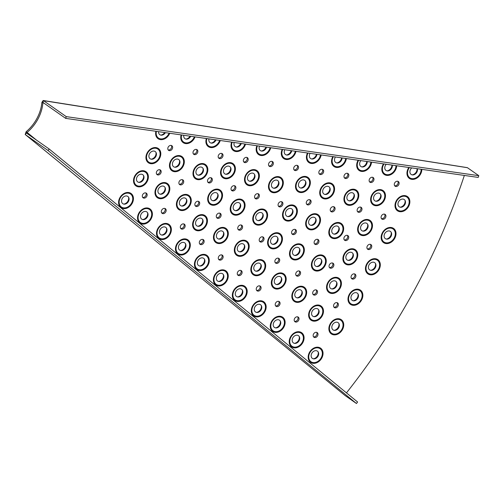 <?xml version="1.0" encoding="UTF-8"?>
<svg xmlns="http://www.w3.org/2000/svg" width="504" height="504" viewBox="0 0 504 504"><rect width="100%" height="100%" fill="white"/><g stroke="black" fill="none" stroke-linecap="round" stroke-linejoin="round"><path stroke-width="0.76" d="M313.312 358.804A5.04 3.906 125.1 0 0 316.877 356.763A5.04 3.906 125.1 0 0 317.929 354.955A5.04 3.906 125.1 0 0 318.156 351.905M318.358 355.496A4.416 3.421 125.1 0 0 318.396 352.359A4.416 3.421 125.1 0 0 312.36 352.46A4.416 3.421 125.1 0 0 311.441 354.047A4.416 3.421 125.1 0 0 313.822 358.88A4.416 3.421 125.1 0 0 317.438 357.078A4.416 3.421 125.1 0 0 318.358 355.496M334.013 330.328A5.04 3.906 125.1 0 0 337.793 328.003A5.04 3.906 125.1 0 0 338.625 326.472A5.04 3.906 125.1 0 0 338.858 323.429M339.06 327.014A4.416 3.421 125.1 0 0 339.098 323.883A4.416 3.421 125.1 0 0 332.873 324.223A4.416 3.421 125.1 0 0 332.142 325.565A4.416 3.421 125.1 0 0 334.524 330.397A4.416 3.421 125.1 0 0 338.329 328.356A4.416 3.421 125.1 0 0 339.06 327.014M353.134 300.781A5.04 3.906 125.1 0 0 357.115 298.166A5.04 3.906 125.1 0 0 357.752 296.925A5.04 3.906 125.1 0 0 357.979 293.882M358.18 297.467A4.416 3.421 125.1 0 0 358.218 294.336A4.416 3.421 125.1 0 0 351.817 294.935A4.416 3.421 125.1 0 0 351.263 296.018A4.416 3.421 125.1 0 0 353.644 300.85A4.416 3.421 125.1 0 0 357.626 298.557A4.416 3.421 125.1 0 0 358.18 297.467M370.585 270.308A5.04 3.906 125.1 0 0 374.749 267.397A5.04 3.906 125.1 0 0 375.196 266.452A5.04 3.906 125.1 0 0 375.43 263.409M375.631 267A4.416 3.421 125.1 0 0 375.669 263.863A4.416 3.421 125.1 0 0 372.614 262.193A4.416 3.421 125.1 0 0 369.104 264.726A4.416 3.421 125.1 0 0 368.714 265.551A4.416 3.421 125.1 0 0 371.095 270.383A4.416 3.421 125.1 0 0 375.241 267.826A4.416 3.421 125.1 0 0 375.631 267M386.278 239.066A5.04 3.906 125.1 0 0 390.613 235.847A5.04 3.906 125.1 0 0 390.89 235.211A5.04 3.906 125.1 0 0 391.117 232.168M391.325 235.752A4.416 3.421 125.1 0 0 391.362 232.621A4.416 3.421 125.1 0 0 388.174 230.964A4.416 3.421 125.1 0 0 384.653 233.749A4.416 3.421 125.1 0 0 384.407 234.303A4.416 3.421 125.1 0 0 386.789 239.135A4.416 3.421 125.1 0 0 391.079 236.313A4.416 3.421 125.1 0 0 391.325 235.752M400.138 207.194A5.04 3.906 125.1 0 0 404.624 203.66A5.04 3.906 125.1 0 0 404.75 203.339A5.04 3.906 125.1 0 0 404.977 200.296M405.185 203.887A4.416 3.421 125.1 0 0 405.222 200.749A4.416 3.421 125.1 0 0 401.902 199.124A4.416 3.421 125.1 0 0 398.381 202.154A4.416 3.421 125.1 0 0 398.267 202.438A4.416 3.421 125.1 0 0 400.649 207.27A4.416 3.421 125.1 0 0 405.071 204.164A4.416 3.421 125.1 0 0 405.185 203.887M294.355 343.331A5.04 3.906 125.1 0 0 297.921 341.29A5.04 3.906 125.1 0 0 298.966 339.482A5.04 3.906 125.1 0 0 299.193 336.439M299.401 340.024A4.416 3.421 125.1 0 0 299.439 336.892A4.416 3.421 125.1 0 0 293.397 336.993A4.416 3.421 125.1 0 0 292.484 338.575A4.416 3.421 125.1 0 0 294.865 343.407A4.416 3.421 125.1 0 0 298.481 341.611A4.416 3.421 125.1 0 0 299.401 340.024M313.759 316.632A5.04 3.906 125.1 0 0 317.539 314.313A5.04 3.906 125.1 0 0 318.377 312.782A5.04 3.906 125.1 0 0 318.604 309.733M318.805 313.324A4.416 3.421 125.1 0 0 318.843 310.187A4.416 3.421 125.1 0 0 312.619 310.533A4.416 3.421 125.1 0 0 311.888 311.875A4.416 3.421 125.1 0 0 314.269 316.707A4.416 3.421 125.1 0 0 318.074 314.666A4.416 3.421 125.1 0 0 318.805 313.324M331.689 288.937A5.04 3.906 125.1 0 0 335.67 286.322A5.04 3.906 125.1 0 0 336.3 285.081A5.04 3.906 125.1 0 0 336.527 282.038M336.735 285.623A4.416 3.421 125.1 0 0 336.773 282.492A4.416 3.421 125.1 0 0 330.366 283.084A4.416 3.421 125.1 0 0 329.818 284.174A4.416 3.421 125.1 0 0 332.193 289.006A4.416 3.421 125.1 0 0 336.181 286.713A4.416 3.421 125.1 0 0 336.735 285.623M348.044 260.366A5.04 3.906 125.1 0 0 352.214 257.456A5.04 3.906 125.1 0 0 352.661 256.517A5.04 3.906 125.1 0 0 352.888 253.468M353.09 257.059A4.416 3.421 125.1 0 0 353.128 253.922A4.416 3.421 125.1 0 0 350.078 252.252A4.416 3.421 125.1 0 0 346.563 254.785A4.416 3.421 125.1 0 0 346.172 255.61A4.416 3.421 125.1 0 0 348.554 260.442A4.416 3.421 125.1 0 0 352.699 257.884A4.416 3.421 125.1 0 0 353.09 257.059M362.76 231.078A5.04 3.906 125.1 0 0 367.095 227.858A5.04 3.906 125.1 0 0 367.372 227.222A5.04 3.906 125.1 0 0 367.599 224.179M367.8 227.764A4.416 3.421 125.1 0 0 367.844 224.633A4.416 3.421 125.1 0 0 364.657 222.976A4.416 3.421 125.1 0 0 361.129 225.761A4.416 3.421 125.1 0 0 360.889 226.315A4.416 3.421 125.1 0 0 363.264 231.147A4.416 3.421 125.1 0 0 367.561 228.325A4.416 3.421 125.1 0 0 367.8 227.764M375.751 201.197A5.04 3.906 125.1 0 0 380.236 197.669A5.04 3.906 125.1 0 0 380.369 197.347A5.04 3.906 125.1 0 0 380.596 194.298M380.797 197.889A4.416 3.421 125.1 0 0 380.835 194.752A4.416 3.421 125.1 0 0 377.521 193.127A4.416 3.421 125.1 0 0 373.993 196.157A4.416 3.421 125.1 0 0 373.88 196.44A4.416 3.421 125.1 0 0 376.261 201.272A4.416 3.421 125.1 0 0 380.684 198.173A4.416 3.421 125.1 0 0 380.797 197.889M275.392 327.865A5.04 3.906 125.1 0 0 278.958 325.817A5.04 3.906 125.1 0 0 280.01 324.009A5.04 3.906 125.1 0 0 280.237 320.966M280.438 324.551A4.416 3.421 125.1 0 0 280.476 321.42A4.416 3.421 125.1 0 0 274.441 321.521A4.416 3.421 125.1 0 0 273.521 323.102A4.416 3.421 125.1 0 0 275.902 327.934A4.416 3.421 125.1 0 0 279.518 326.138A4.416 3.421 125.1 0 0 280.438 324.551M296.969 297.845A5.04 3.906 125.1 0 0 300.787 295.464A5.04 3.906 125.1 0 0 301.581 293.989A5.04 3.906 125.1 0 0 301.808 290.947M302.009 294.531A4.416 3.421 125.1 0 0 302.047 291.4A4.416 3.421 125.1 0 0 295.785 291.791A4.416 3.421 125.1 0 0 295.092 293.082A4.416 3.421 125.1 0 0 297.473 297.914A4.416 3.421 125.1 0 0 301.316 295.823A4.416 3.421 125.1 0 0 302.009 294.531M316.525 266.515A5.04 3.906 125.1 0 0 320.582 263.781A5.04 3.906 125.1 0 0 321.142 262.66A5.04 3.906 125.1 0 0 321.369 259.617M321.571 263.201A4.416 3.421 125.1 0 0 321.609 260.07A4.416 3.421 125.1 0 0 315.139 260.77A4.416 3.421 125.1 0 0 314.654 261.752A4.416 3.421 125.1 0 0 317.035 266.584A4.416 3.421 125.1 0 0 321.086 264.191A4.416 3.421 125.1 0 0 321.571 263.201M333.938 234.095A5.04 3.906 125.1 0 0 338.203 231.002A5.04 3.906 125.1 0 0 338.549 230.24A5.04 3.906 125.1 0 0 338.776 227.197M338.978 230.788A4.416 3.421 125.1 0 0 339.016 227.651A4.416 3.421 125.1 0 0 335.885 225.987A4.416 3.421 125.1 0 0 332.363 228.671A4.416 3.421 125.1 0 0 332.06 229.339A4.416 3.421 125.1 0 0 334.442 234.171A4.416 3.421 125.1 0 0 338.675 231.449A4.416 3.421 125.1 0 0 338.978 230.788M349.07 200.819A5.04 3.906 125.1 0 0 353.524 197.347A5.04 3.906 125.1 0 0 353.688 196.963A5.04 3.906 125.1 0 0 353.915 193.92M354.117 197.505A4.416 3.421 125.1 0 0 354.154 194.374A4.416 3.421 125.1 0 0 350.866 192.736A4.416 3.421 125.1 0 0 347.338 195.722A4.416 3.421 125.1 0 0 347.199 196.056A4.416 3.421 125.1 0 0 349.581 200.888A4.416 3.421 125.1 0 0 353.978 197.845A4.416 3.421 125.1 0 0 354.117 197.505M256.435 312.392A5.04 3.906 125.1 0 0 260.001 310.344A5.04 3.906 125.1 0 0 261.047 308.536A5.04 3.906 125.1 0 0 261.274 305.493M261.481 309.078A4.416 3.421 125.1 0 0 261.519 305.947A4.416 3.421 125.1 0 0 255.478 306.048A4.416 3.421 125.1 0 0 254.564 307.629A4.416 3.421 125.1 0 0 256.946 312.461A4.416 3.421 125.1 0 0 260.562 310.666A4.416 3.421 125.1 0 0 261.481 309.078M276.463 284.514A5.04 3.906 125.1 0 0 280.287 282.133A5.04 3.906 125.1 0 0 281.081 280.659A5.04 3.906 125.1 0 0 281.308 277.616M281.509 281.207A4.416 3.421 125.1 0 0 281.547 278.069A4.416 3.421 125.1 0 0 275.285 278.466A4.416 3.421 125.1 0 0 274.592 279.758A4.416 3.421 125.1 0 0 276.973 284.59A4.416 3.421 125.1 0 0 280.816 282.498A4.416 3.421 125.1 0 0 281.509 281.207M294.626 255.421A5.04 3.906 125.1 0 0 298.689 252.693A5.04 3.906 125.1 0 0 299.244 251.572A5.04 3.906 125.1 0 0 299.471 248.522M299.672 252.113A4.416 3.421 125.1 0 0 299.71 248.976A4.416 3.421 125.1 0 0 293.246 249.682A4.416 3.421 125.1 0 0 292.755 250.664A4.416 3.421 125.1 0 0 295.136 255.496A4.416 3.421 125.1 0 0 299.187 253.096A4.416 3.421 125.1 0 0 299.672 252.113M310.792 225.319A5.04 3.906 125.1 0 0 315.063 222.226A5.04 3.906 125.1 0 0 315.409 221.47A5.04 3.906 125.1 0 0 315.636 218.421M315.838 222.012A4.416 3.421 125.1 0 0 315.876 218.875A4.416 3.421 125.1 0 0 312.745 217.211A4.416 3.421 125.1 0 0 309.223 219.895A4.416 3.421 125.1 0 0 308.921 220.563A4.416 3.421 125.1 0 0 311.302 225.395A4.416 3.421 125.1 0 0 315.536 222.68A4.416 3.421 125.1 0 0 315.838 222.012M324.847 194.418A5.04 3.906 125.1 0 0 329.301 190.947A5.04 3.906 125.1 0 0 329.465 190.562A5.04 3.906 125.1 0 0 329.692 187.519M329.893 191.111A4.416 3.421 125.1 0 0 329.931 187.973A4.416 3.421 125.1 0 0 326.642 186.341A4.416 3.421 125.1 0 0 323.114 189.321A4.416 3.421 125.1 0 0 322.976 189.662A4.416 3.421 125.1 0 0 325.357 194.494A4.416 3.421 125.1 0 0 329.755 191.444A4.416 3.421 125.1 0 0 329.893 191.111M237.472 296.919A5.04 3.906 125.1 0 0 241.038 294.872A5.04 3.906 125.1 0 0 242.09 293.063A5.04 3.906 125.1 0 0 242.317 290.021M242.518 293.605A4.416 3.421 125.1 0 0 242.556 290.474A4.416 3.421 125.1 0 0 236.521 290.575A4.416 3.421 125.1 0 0 235.601 292.156A4.416 3.421 125.1 0 0 237.982 296.988A4.416 3.421 125.1 0 0 241.605 295.193A4.416 3.421 125.1 0 0 242.518 293.605M255.963 271.183A5.04 3.906 125.1 0 0 259.787 268.808A5.04 3.906 125.1 0 0 260.581 267.334A5.04 3.906 125.1 0 0 260.807 264.291M261.009 267.876A4.416 3.421 125.1 0 0 261.047 264.745A4.416 3.421 125.1 0 0 254.785 265.136A4.416 3.421 125.1 0 0 254.092 266.427A4.416 3.421 125.1 0 0 256.473 271.259A4.416 3.421 125.1 0 0 260.316 269.168A4.416 3.421 125.1 0 0 261.009 267.876M272.733 244.333A5.04 3.906 125.1 0 0 276.791 241.605A5.04 3.906 125.1 0 0 277.345 240.477A5.04 3.906 125.1 0 0 277.572 237.434M277.773 241.025A4.416 3.421 125.1 0 0 277.811 237.888A4.416 3.421 125.1 0 0 271.347 238.587A4.416 3.421 125.1 0 0 270.856 239.576A4.416 3.421 125.1 0 0 273.237 244.409A4.416 3.421 125.1 0 0 277.288 242.008A4.416 3.421 125.1 0 0 277.773 241.025M287.652 216.55A5.04 3.906 125.1 0 0 291.923 213.45A5.04 3.906 125.1 0 0 292.27 212.694A5.04 3.906 125.1 0 0 292.496 209.651M292.698 213.236A4.416 3.421 125.1 0 0 292.736 210.105A4.416 3.421 125.1 0 0 289.605 208.442A4.416 3.421 125.1 0 0 286.083 211.119A4.416 3.421 125.1 0 0 285.781 211.787A4.416 3.421 125.1 0 0 288.162 216.619A4.416 3.421 125.1 0 0 292.396 213.904A4.416 3.421 125.1 0 0 292.698 213.236M300.63 188.023A5.04 3.906 125.1 0 0 305.084 184.552A5.04 3.906 125.1 0 0 305.241 184.168A5.04 3.906 125.1 0 0 305.468 181.125M305.67 184.71A4.416 3.421 125.1 0 0 305.707 181.579A4.416 3.421 125.1 0 0 302.419 179.941A4.416 3.421 125.1 0 0 298.897 182.927A4.416 3.421 125.1 0 0 298.752 183.261A4.416 3.421 125.1 0 0 301.134 188.093A4.416 3.421 125.1 0 0 305.531 185.05A4.416 3.421 125.1 0 0 305.67 184.71M218.516 281.446A5.04 3.906 125.1 0 0 222.081 279.399A5.04 3.906 125.1 0 0 223.127 277.591A5.04 3.906 125.1 0 0 223.354 274.548M223.562 278.139A4.416 3.421 125.1 0 0 223.6 275.001A4.416 3.421 125.1 0 0 217.564 275.102A4.416 3.421 125.1 0 0 216.644 276.683A4.416 3.421 125.1 0 0 219.026 281.522A4.416 3.421 125.1 0 0 222.642 279.72A4.416 3.421 125.1 0 0 223.562 278.139M239.463 251.792A5.04 3.906 125.1 0 0 243.344 249.329A5.04 3.906 125.1 0 0 244.075 247.943A5.04 3.906 125.1 0 0 244.301 244.894M244.503 248.485A4.416 3.421 125.1 0 0 244.541 245.347A4.416 3.421 125.1 0 0 238.228 245.82A4.416 3.421 125.1 0 0 237.586 247.036A4.416 3.421 125.1 0 0 239.967 251.868A4.416 3.421 125.1 0 0 243.867 249.701A4.416 3.421 125.1 0 0 244.503 248.485M257.891 220.601A5.04 3.906 125.1 0 0 262.055 217.697A5.04 3.906 125.1 0 0 262.502 216.752A5.04 3.906 125.1 0 0 262.729 213.709M262.937 217.293A4.416 3.421 125.1 0 0 262.975 214.162A4.416 3.421 125.1 0 0 259.919 212.486A4.416 3.421 125.1 0 0 256.41 215.019A4.416 3.421 125.1 0 0 256.019 215.844A4.416 3.421 125.1 0 0 258.401 220.676A4.416 3.421 125.1 0 0 262.54 218.119A4.416 3.421 125.1 0 0 262.937 217.293M273.603 188.213A5.04 3.906 125.1 0 0 278.013 184.842A5.04 3.906 125.1 0 0 278.221 184.363A5.04 3.906 125.1 0 0 278.447 181.314M278.649 184.905A4.416 3.421 125.1 0 0 278.687 181.768A4.416 3.421 125.1 0 0 275.436 180.13A4.416 3.421 125.1 0 0 271.908 183.034A4.416 3.421 125.1 0 0 271.732 183.456A4.416 3.421 125.1 0 0 274.113 188.288A4.416 3.421 125.1 0 0 278.473 185.327A4.416 3.421 125.1 0 0 278.649 184.905M199.559 265.973A5.04 3.906 125.1 0 0 203.125 263.932A5.04 3.906 125.1 0 0 204.17 262.118A5.04 3.906 125.1 0 0 204.397 259.075M204.599 262.666A4.416 3.421 125.1 0 0 204.637 259.529A4.416 3.421 125.1 0 0 198.601 259.629A4.416 3.421 125.1 0 0 197.681 261.217A4.416 3.421 125.1 0 0 200.063 266.049A4.416 3.421 125.1 0 0 203.685 264.247A4.416 3.421 125.1 0 0 204.599 262.666M218.597 239.016A5.04 3.906 125.1 0 0 222.478 236.552A5.04 3.906 125.1 0 0 223.209 235.166A5.04 3.906 125.1 0 0 223.436 232.117M223.644 235.708A4.416 3.421 125.1 0 0 223.681 232.571A4.416 3.421 125.1 0 0 217.363 233.043A4.416 3.421 125.1 0 0 216.726 234.259A4.416 3.421 125.1 0 0 219.108 239.091A4.416 3.421 125.1 0 0 223.001 236.924A4.416 3.421 125.1 0 0 223.644 235.708M235.349 210.666A5.04 3.906 125.1 0 0 239.52 207.755A5.04 3.906 125.1 0 0 239.967 206.81A5.04 3.906 125.1 0 0 240.194 203.767M240.395 207.352A4.416 3.421 125.1 0 0 240.433 204.221A4.416 3.421 125.1 0 0 237.384 202.545A4.416 3.421 125.1 0 0 233.869 205.078A4.416 3.421 125.1 0 0 233.478 205.903A4.416 3.421 125.1 0 0 235.859 210.735A4.416 3.421 125.1 0 0 240.005 208.177A4.416 3.421 125.1 0 0 240.395 207.352M249.637 181.219A5.04 3.906 125.1 0 0 254.048 177.843A5.04 3.906 125.1 0 0 254.249 177.364A5.04 3.906 125.1 0 0 254.476 174.321M254.684 177.912A4.416 3.421 125.1 0 0 254.722 174.775A4.416 3.421 125.1 0 0 251.471 173.13A4.416 3.421 125.1 0 0 247.943 176.041A4.416 3.421 125.1 0 0 247.766 176.457A4.416 3.421 125.1 0 0 250.148 181.289A4.416 3.421 125.1 0 0 254.501 178.328A4.416 3.421 125.1 0 0 254.684 177.912M180.596 250.501A5.04 3.906 125.1 0 0 184.162 248.459A5.04 3.906 125.1 0 0 185.214 246.645A5.04 3.906 125.1 0 0 185.441 243.602M185.642 247.193A4.416 3.421 125.1 0 0 185.68 244.056A4.416 3.421 125.1 0 0 179.644 244.157A4.416 3.421 125.1 0 0 178.725 245.744A4.416 3.421 125.1 0 0 181.106 250.576A4.416 3.421 125.1 0 0 184.722 248.774A4.416 3.421 125.1 0 0 185.642 247.193M197.732 226.239A5.04 3.906 125.1 0 0 201.619 223.776A5.04 3.906 125.1 0 0 202.35 222.39A5.04 3.906 125.1 0 0 202.577 219.341M202.778 222.932A4.416 3.421 125.1 0 0 202.816 219.794A4.416 3.421 125.1 0 0 196.503 220.267A4.416 3.421 125.1 0 0 195.861 221.483A4.416 3.421 125.1 0 0 198.242 226.315A4.416 3.421 125.1 0 0 202.136 224.148A4.416 3.421 125.1 0 0 202.778 222.932M212.814 200.724A5.04 3.906 125.1 0 0 216.978 197.814A5.04 3.906 125.1 0 0 217.426 196.869A5.04 3.906 125.1 0 0 217.652 193.826M217.854 197.411A4.416 3.421 125.1 0 0 217.898 194.279A4.416 3.421 125.1 0 0 214.843 192.604A4.416 3.421 125.1 0 0 211.333 195.136A4.416 3.421 125.1 0 0 210.943 195.962A4.416 3.421 125.1 0 0 213.318 200.794A4.416 3.421 125.1 0 0 217.463 198.236A4.416 3.421 125.1 0 0 217.854 197.411M225.666 174.22A5.04 3.906 125.1 0 0 230.082 170.85A5.04 3.906 125.1 0 0 230.284 170.371A5.04 3.906 125.1 0 0 230.511 167.322M230.712 170.913A4.416 3.421 125.1 0 0 230.75 167.775A4.416 3.421 125.1 0 0 227.499 166.137A4.416 3.421 125.1 0 0 223.978 169.042A4.416 3.421 125.1 0 0 223.795 169.464A4.416 3.421 125.1 0 0 226.176 174.296A4.416 3.421 125.1 0 0 230.536 171.328A4.416 3.421 125.1 0 0 230.712 170.913M161.639 235.028A5.04 3.906 125.1 0 0 165.205 232.987A5.04 3.906 125.1 0 0 166.251 231.178A5.04 3.906 125.1 0 0 166.477 228.129M166.679 231.72A4.416 3.421 125.1 0 0 166.723 228.583A4.416 3.421 125.1 0 0 160.681 228.684A4.416 3.421 125.1 0 0 159.762 230.271A4.416 3.421 125.1 0 0 162.143 235.103A4.416 3.421 125.1 0 0 165.766 233.302A4.416 3.421 125.1 0 0 166.679 231.72M181.547 206.016A5.04 3.906 125.1 0 0 185.529 203.402A5.04 3.906 125.1 0 0 186.165 202.161A5.04 3.906 125.1 0 0 186.392 199.118M186.593 202.709A4.416 3.421 125.1 0 0 186.631 199.571A4.416 3.421 125.1 0 0 180.23 200.17A4.416 3.421 125.1 0 0 179.676 201.254A4.416 3.421 125.1 0 0 182.057 206.092A4.416 3.421 125.1 0 0 186.039 203.792A4.416 3.421 125.1 0 0 186.593 202.709M198.122 175.159A5.04 3.906 125.1 0 0 202.451 171.94A5.04 3.906 125.1 0 0 202.734 171.303A5.04 3.906 125.1 0 0 202.961 168.26M203.162 171.851A4.416 3.421 125.1 0 0 203.2 168.714A4.416 3.421 125.1 0 0 200.019 167.057A4.416 3.421 125.1 0 0 196.491 169.842A4.416 3.421 125.1 0 0 196.245 170.396A4.416 3.421 125.1 0 0 198.626 175.234A4.416 3.421 125.1 0 0 202.917 172.406A4.416 3.421 125.1 0 0 203.162 171.851M142.676 219.555A5.04 3.906 125.1 0 0 146.242 217.514A5.04 3.906 125.1 0 0 147.294 215.706A5.04 3.906 125.1 0 0 147.521 212.657M147.722 216.248A4.416 3.421 125.1 0 0 147.76 213.11A4.416 3.421 125.1 0 0 141.725 213.211A4.416 3.421 125.1 0 0 140.805 214.798A4.416 3.421 125.1 0 0 143.186 219.631A4.416 3.421 125.1 0 0 146.803 217.835A4.416 3.421 125.1 0 0 147.722 216.248M160.102 194.172A5.04 3.906 125.1 0 0 164.083 191.558A5.04 3.906 125.1 0 0 164.713 190.317A5.04 3.906 125.1 0 0 164.94 187.274M165.142 190.858A4.416 3.421 125.1 0 0 165.186 187.727A4.416 3.421 125.1 0 0 158.779 188.326A4.416 3.421 125.1 0 0 158.225 189.409A4.416 3.421 125.1 0 0 160.606 194.242A4.416 3.421 125.1 0 0 164.594 191.948A4.416 3.421 125.1 0 0 165.142 190.858M174.598 167.171A5.04 3.906 125.1 0 0 178.933 163.951A5.04 3.906 125.1 0 0 179.216 163.315A5.04 3.906 125.1 0 0 179.443 160.272M179.644 163.863A4.416 3.421 125.1 0 0 179.682 160.726A4.416 3.421 125.1 0 0 176.501 159.069A4.416 3.421 125.1 0 0 172.973 161.853A4.416 3.421 125.1 0 0 172.727 162.408A4.416 3.421 125.1 0 0 175.108 167.246A4.416 3.421 125.1 0 0 179.399 164.417A4.416 3.421 125.1 0 0 179.644 163.863M123.719 204.082A5.04 3.906 125.1 0 0 127.285 202.041A5.04 3.906 125.1 0 0 128.331 200.233A5.04 3.906 125.1 0 0 128.558 197.19M128.766 200.775A4.416 3.421 125.1 0 0 128.803 197.644A4.416 3.421 125.1 0 0 122.762 197.744A4.416 3.421 125.1 0 0 121.848 199.326A4.416 3.421 125.1 0 0 124.223 204.158A4.416 3.421 125.1 0 0 127.846 202.362A4.416 3.421 125.1 0 0 128.766 200.775M138.65 182.328A5.04 3.906 125.1 0 0 142.632 179.714A5.04 3.906 125.1 0 0 143.268 178.473A5.04 3.906 125.1 0 0 143.495 175.43M143.697 179.014A4.416 3.421 125.1 0 0 143.734 175.883A4.416 3.421 125.1 0 0 137.334 176.476A4.416 3.421 125.1 0 0 136.779 177.566A4.416 3.421 125.1 0 0 139.161 182.398A4.416 3.421 125.1 0 0 143.142 180.104A4.416 3.421 125.1 0 0 143.697 179.014M151.08 159.182A5.04 3.906 125.1 0 0 155.415 155.963A5.04 3.906 125.1 0 0 155.692 155.327A5.04 3.906 125.1 0 0 155.919 152.284M156.127 155.875A4.416 3.421 125.1 0 0 156.164 152.737A4.416 3.421 125.1 0 0 152.977 151.08A4.416 3.421 125.1 0 0 149.455 153.865A4.416 3.421 125.1 0 0 149.209 154.419A4.416 3.421 125.1 0 0 151.591 159.258A4.416 3.421 125.1 0 0 155.881 156.429A4.416 3.421 125.1 0 0 156.127 155.875M412.096 174.863A5.04 3.906 125.1 0 0 416.714 171.007A5.04 3.906 125.1 0 0 417.06 168.67M411.73 167.908A4.416 3.421 125.1 0 0 410.224 170.1A4.416 3.421 125.1 0 0 412.606 174.932A4.416 3.421 125.1 0 0 417.142 171.549A4.416 3.421 125.1 0 0 417.287 168.701M386.965 170.887A5.04 3.906 125.1 0 0 391.576 167.032A5.04 3.906 125.1 0 0 391.942 165.073M386.259 164.26A4.416 3.421 125.1 0 0 385.087 166.125A4.416 3.421 125.1 0 0 387.469 170.957A4.416 3.421 125.1 0 0 392.005 167.574A4.416 3.421 125.1 0 0 392.257 165.117M361.828 166.912A5.04 3.906 125.1 0 0 366.446 163.057A5.04 3.906 125.1 0 0 366.799 161.475M360.832 160.618A4.416 3.421 125.1 0 0 359.957 162.149A4.416 3.421 125.1 0 0 362.338 166.982A4.416 3.421 125.1 0 0 366.874 163.598A4.416 3.421 125.1 0 0 367.177 161.526M336.697 162.931A5.04 3.906 125.1 0 0 341.309 159.081A5.04 3.906 125.1 0 0 341.624 157.872M335.444 156.983A4.416 3.421 125.1 0 0 334.826 158.174A4.416 3.421 125.1 0 0 337.207 163.006A4.416 3.421 125.1 0 0 341.744 159.623A4.416 3.421 125.1 0 0 342.059 157.935M311.56 158.955A5.04 3.906 125.1 0 0 316.178 155.106A5.04 3.906 125.1 0 0 316.424 154.262M310.092 153.355A4.416 3.421 125.1 0 0 309.689 154.199A4.416 3.421 125.1 0 0 312.071 159.031A4.416 3.421 125.1 0 0 316.606 155.648A4.416 3.421 125.1 0 0 316.909 154.331M286.429 154.98A5.04 3.906 125.1 0 0 291.041 151.131A5.04 3.906 125.1 0 0 291.199 150.652M284.766 149.732A4.416 3.421 125.1 0 0 284.558 150.224A4.416 3.421 125.1 0 0 286.94 155.056A4.416 3.421 125.1 0 0 291.476 151.673A4.416 3.421 125.1 0 0 291.728 150.727M261.293 151.005A5.04 3.906 125.1 0 0 265.91 147.155A5.04 3.906 125.1 0 0 265.954 147.042M259.478 146.11A4.416 3.421 125.1 0 0 259.421 146.248A4.416 3.421 125.1 0 0 261.803 151.08A4.416 3.421 125.1 0 0 266.339 147.697A4.416 3.421 125.1 0 0 266.522 147.118M236.162 147.029A5.04 3.906 125.1 0 0 240.679 143.419M234.209 142.493A4.416 3.421 125.1 0 0 236.672 147.105A4.416 3.421 125.1 0 0 241.208 143.722A4.416 3.421 125.1 0 0 241.284 143.508M211.031 143.054A5.04 3.906 125.1 0 0 215.384 139.803M185.894 139.079A5.04 3.906 125.1 0 0 190.058 136.174M160.763 135.103A5.04 3.906 125.1 0 0 164.707 132.546M259.743 285.894A2.835 2.199 -54.9 0 1 259.522 288.994A2.835 2.199 -54.9 0 1 256.706 290.392A2.835 2.199 -54.9 0 1 256.605 290.367M259.642 285.869A2.835 2.199 -54.9 0 1 260.291 286.152A2.835 2.199 -54.9 0 1 260.7 289.346A2.835 2.199 -54.9 0 1 257.683 291.073A2.835 2.199 -54.9 0 1 257.034 290.795A2.835 2.199 -54.9 0 1 256.624 287.595A2.835 2.199 -54.9 0 1 259.642 285.869M240.767 270.409A2.835 2.199 -54.9 0 1 240.547 273.508A2.835 2.199 -54.9 0 1 237.731 274.901A2.835 2.199 -54.9 0 1 237.63 274.882M240.666 270.383A2.835 2.199 -54.9 0 1 241.315 270.667A2.835 2.199 -54.9 0 1 241.725 273.861A2.835 2.199 -54.9 0 1 238.707 275.587A2.835 2.199 -54.9 0 1 238.058 275.31A2.835 2.199 -54.9 0 1 237.649 272.11A2.835 2.199 -54.9 0 1 240.666 270.383M278.718 301.379A2.835 2.199 -54.9 0 1 278.498 304.479A2.835 2.199 -54.9 0 1 275.682 305.871A2.835 2.199 -54.9 0 1 275.581 305.846M278.618 301.354A2.835 2.199 -54.9 0 1 279.266 301.631A2.835 2.199 -54.9 0 1 279.676 304.832A2.835 2.199 -54.9 0 1 276.658 306.558A2.835 2.199 -54.9 0 1 276.009 306.281A2.835 2.199 -54.9 0 1 275.6 303.08A2.835 2.199 -54.9 0 1 278.618 301.354M297.688 316.858A2.835 2.199 -54.9 0 1 297.467 319.964A2.835 2.199 -54.9 0 1 294.651 321.357A2.835 2.199 -54.9 0 1 294.55 321.332M297.587 316.833A2.835 2.199 -54.9 0 1 298.242 317.117A2.835 2.199 -54.9 0 1 298.645 320.317A2.835 2.199 -54.9 0 1 295.627 322.043A2.835 2.199 -54.9 0 1 294.979 321.76A2.835 2.199 -54.9 0 1 294.569 318.56A2.835 2.199 -54.9 0 1 297.587 316.833M337.063 302.646A2.835 2.199 -54.9 0 1 336.842 305.745A2.835 2.199 -54.9 0 1 334.026 307.144A2.835 2.199 -54.9 0 1 333.925 307.119M336.956 302.62A2.835 2.199 -54.9 0 1 337.611 302.904A2.835 2.199 -54.9 0 1 338.02 306.098A2.835 2.199 -54.9 0 1 335.002 307.824A2.835 2.199 -54.9 0 1 334.347 307.547A2.835 2.199 -54.9 0 1 333.944 304.347A2.835 2.199 -54.9 0 1 336.956 302.62M316.172 289.901A2.835 2.199 -54.9 0 1 315.958 293.007A2.835 2.199 -54.9 0 1 313.142 294.399A2.835 2.199 -54.9 0 1 313.034 294.374M316.071 289.882A2.835 2.199 -54.9 0 1 316.726 290.159A2.835 2.199 -54.9 0 1 317.136 293.359A2.835 2.199 -54.9 0 1 314.118 295.086A2.835 2.199 -54.9 0 1 313.463 294.802A2.835 2.199 -54.9 0 1 313.053 291.608A2.835 2.199 -54.9 0 1 316.071 289.882M316.657 332.338A2.835 2.199 -54.9 0 1 316.436 335.444A2.835 2.199 -54.9 0 1 313.62 336.836A2.835 2.199 -54.9 0 1 313.519 336.811M316.556 332.319A2.835 2.199 -54.9 0 1 317.211 332.596A2.835 2.199 -54.9 0 1 317.614 335.796A2.835 2.199 -54.9 0 1 314.603 337.522A2.835 2.199 -54.9 0 1 313.948 337.239A2.835 2.199 -54.9 0 1 313.538 334.045A2.835 2.199 -54.9 0 1 316.556 332.319M196.497 149.442A2.835 2.199 -54.9 0 1 196.276 152.542A2.835 2.199 -54.9 0 1 193.46 153.934A2.835 2.199 -54.9 0 1 193.36 153.909M196.396 149.417A2.835 2.199 -54.9 0 1 197.045 149.694A2.835 2.199 -54.9 0 1 197.455 152.895A2.835 2.199 -54.9 0 1 194.437 154.621A2.835 2.199 -54.9 0 1 193.788 154.344A2.835 2.199 -54.9 0 1 193.379 151.143A2.835 2.199 -54.9 0 1 196.396 149.417M221.678 153.424A2.835 2.199 -54.9 0 1 221.458 156.523A2.835 2.199 -54.9 0 1 218.642 157.922A2.835 2.199 -54.9 0 1 218.541 157.897M221.577 153.399A2.835 2.199 -54.9 0 1 222.232 153.682A2.835 2.199 -54.9 0 1 222.642 156.876A2.835 2.199 -54.9 0 1 219.624 158.609A2.835 2.199 -54.9 0 1 218.969 158.325A2.835 2.199 -54.9 0 1 218.56 155.125A2.835 2.199 -54.9 0 1 221.577 153.399M171.297 145.454A2.835 2.199 -54.9 0 1 171.077 148.56A2.835 2.199 -54.9 0 1 168.26 149.953A2.835 2.199 -54.9 0 1 168.16 149.927M171.196 145.429A2.835 2.199 -54.9 0 1 171.851 145.713A2.835 2.199 -54.9 0 1 172.261 148.913A2.835 2.199 -54.9 0 1 169.243 150.639A2.835 2.199 -54.9 0 1 168.588 150.356A2.835 2.199 -54.9 0 1 168.178 147.155A2.835 2.199 -54.9 0 1 171.196 145.429M145.814 192.919A2.835 2.199 -54.9 0 1 145.593 196.018A2.835 2.199 -54.9 0 1 142.777 197.411A2.835 2.199 -54.9 0 1 142.67 197.392M145.706 192.893A2.835 2.199 -54.9 0 1 146.362 193.177A2.835 2.199 -54.9 0 1 146.771 196.371A2.835 2.199 -54.9 0 1 143.753 198.097A2.835 2.199 -54.9 0 1 143.098 197.82A2.835 2.199 -54.9 0 1 142.695 194.62A2.835 2.199 -54.9 0 1 145.706 192.893M182.379 179.695A2.835 2.199 -54.9 0 1 182.158 182.794A2.835 2.199 -54.9 0 1 179.342 184.187A2.835 2.199 -54.9 0 1 179.241 184.162M182.278 179.67A2.835 2.199 -54.9 0 1 182.927 179.947A2.835 2.199 -54.9 0 1 183.336 183.147A2.835 2.199 -54.9 0 1 180.319 184.874A2.835 2.199 -54.9 0 1 179.67 184.596A2.835 2.199 -54.9 0 1 179.26 181.396A2.835 2.199 -54.9 0 1 182.278 179.67M164.821 208.429A2.835 2.199 -54.9 0 1 164.6 211.535A2.835 2.199 -54.9 0 1 161.784 212.927A2.835 2.199 -54.9 0 1 161.683 212.902M164.72 208.404A2.835 2.199 -54.9 0 1 165.369 208.688A2.835 2.199 -54.9 0 1 165.778 211.888A2.835 2.199 -54.9 0 1 162.761 213.614A2.835 2.199 -54.9 0 1 162.112 213.331A2.835 2.199 -54.9 0 1 161.702 210.13A2.835 2.199 -54.9 0 1 164.72 208.404M211.006 177.736A2.835 2.199 -54.9 0 1 210.785 180.841A2.835 2.199 -54.9 0 1 207.969 182.234A2.835 2.199 -54.9 0 1 207.868 182.209M210.905 177.71A2.835 2.199 -54.9 0 1 211.554 177.994A2.835 2.199 -54.9 0 1 211.963 181.194A2.835 2.199 -54.9 0 1 208.946 182.921A2.835 2.199 -54.9 0 1 208.297 182.637A2.835 2.199 -54.9 0 1 207.887 179.437A2.835 2.199 -54.9 0 1 210.905 177.71M198.343 201.317A2.835 2.199 -54.9 0 1 198.122 204.422A2.835 2.199 -54.9 0 1 195.306 205.815A2.835 2.199 -54.9 0 1 195.206 205.789M198.242 201.298A2.835 2.199 -54.9 0 1 198.891 201.575A2.835 2.199 -54.9 0 1 199.301 204.775A2.835 2.199 -54.9 0 1 196.283 206.501A2.835 2.199 -54.9 0 1 195.634 206.218A2.835 2.199 -54.9 0 1 195.224 203.024A2.835 2.199 -54.9 0 1 198.242 201.298M183.815 223.933A2.835 2.199 -54.9 0 1 183.595 227.033A2.835 2.199 -54.9 0 1 180.779 228.425A2.835 2.199 -54.9 0 1 180.678 228.407M183.714 223.908A2.835 2.199 -54.9 0 1 184.363 224.192A2.835 2.199 -54.9 0 1 184.773 227.386A2.835 2.199 -54.9 0 1 181.755 229.112A2.835 2.199 -54.9 0 1 181.106 228.835A2.835 2.199 -54.9 0 1 180.697 225.634A2.835 2.199 -54.9 0 1 183.714 223.908M202.803 239.431A2.835 2.199 -54.9 0 1 202.583 242.531A2.835 2.199 -54.9 0 1 199.767 243.923A2.835 2.199 -54.9 0 1 199.666 243.898M202.703 239.406A2.835 2.199 -54.9 0 1 203.358 239.683A2.835 2.199 -54.9 0 1 203.761 242.884A2.835 2.199 -54.9 0 1 200.749 244.61A2.835 2.199 -54.9 0 1 200.094 244.333A2.835 2.199 -54.9 0 1 199.685 241.132A2.835 2.199 -54.9 0 1 202.703 239.406M159.837 169.754A2.835 2.199 -54.9 0 1 159.617 172.853A2.835 2.199 -54.9 0 1 156.801 174.245A2.835 2.199 -54.9 0 1 156.7 174.227M159.737 169.728A2.835 2.199 -54.9 0 1 160.385 170.006A2.835 2.199 -54.9 0 1 160.795 173.206A2.835 2.199 -54.9 0 1 157.777 174.932A2.835 2.199 -54.9 0 1 157.128 174.655A2.835 2.199 -54.9 0 1 156.719 171.454A2.835 2.199 -54.9 0 1 159.737 169.728M272.015 161.387A2.835 2.199 -54.9 0 1 271.801 164.487A2.835 2.199 -54.9 0 1 268.985 165.879A2.835 2.199 -54.9 0 1 268.878 165.86M271.914 161.362A2.835 2.199 -54.9 0 1 272.57 161.645A2.835 2.199 -54.9 0 1 272.979 164.839A2.835 2.199 -54.9 0 1 269.961 166.566A2.835 2.199 -54.9 0 1 269.306 166.288A2.835 2.199 -54.9 0 1 268.897 163.088A2.835 2.199 -54.9 0 1 271.914 161.362M297.177 165.369A2.835 2.199 -54.9 0 1 296.957 168.468A2.835 2.199 -54.9 0 1 294.141 169.861A2.835 2.199 -54.9 0 1 294.04 169.835M297.077 165.344A2.835 2.199 -54.9 0 1 297.725 165.621A2.835 2.199 -54.9 0 1 298.135 168.821A2.835 2.199 -54.9 0 1 295.117 170.547A2.835 2.199 -54.9 0 1 294.468 170.27A2.835 2.199 -54.9 0 1 294.059 167.07A2.835 2.199 -54.9 0 1 297.077 165.344M347.483 173.326A2.835 2.199 -54.9 0 1 347.262 176.425A2.835 2.199 -54.9 0 1 344.446 177.817A2.835 2.199 -54.9 0 1 344.345 177.792M347.382 173.3A2.835 2.199 -54.9 0 1 348.037 173.578A2.835 2.199 -54.9 0 1 348.44 176.778A2.835 2.199 -54.9 0 1 345.429 178.504A2.835 2.199 -54.9 0 1 344.774 178.227A2.835 2.199 -54.9 0 1 344.364 175.027A2.835 2.199 -54.9 0 1 347.382 173.3M372.632 177.301A2.835 2.199 -54.9 0 1 372.412 180.401A2.835 2.199 -54.9 0 1 369.596 181.799A2.835 2.199 -54.9 0 1 369.495 181.774M372.532 177.276A2.835 2.199 -54.9 0 1 373.187 177.559A2.835 2.199 -54.9 0 1 373.59 180.753A2.835 2.199 -54.9 0 1 370.579 182.486A2.835 2.199 -54.9 0 1 369.923 182.202A2.835 2.199 -54.9 0 1 369.514 179.002A2.835 2.199 -54.9 0 1 372.532 177.276M322.333 169.344A2.835 2.199 -54.9 0 1 322.113 172.45A2.835 2.199 -54.9 0 1 319.297 173.842A2.835 2.199 -54.9 0 1 319.196 173.817M322.232 169.319A2.835 2.199 -54.9 0 1 322.881 169.602A2.835 2.199 -54.9 0 1 323.291 172.803A2.835 2.199 -54.9 0 1 320.273 174.529A2.835 2.199 -54.9 0 1 319.624 174.245A2.835 2.199 -54.9 0 1 319.215 171.045A2.835 2.199 -54.9 0 1 322.232 169.319M258.054 193.712A2.835 2.199 -54.9 0 1 257.834 196.818A2.835 2.199 -54.9 0 1 255.018 198.211A2.835 2.199 -54.9 0 1 254.917 198.185M257.954 193.694A2.835 2.199 -54.9 0 1 258.602 193.971A2.835 2.199 -54.9 0 1 259.012 197.171A2.835 2.199 -54.9 0 1 255.994 198.897A2.835 2.199 -54.9 0 1 255.345 198.614A2.835 2.199 -54.9 0 1 254.936 195.42A2.835 2.199 -54.9 0 1 257.954 193.694M241.246 225.017A2.835 2.199 -54.9 0 1 241.025 228.117A2.835 2.199 -54.9 0 1 238.209 229.509A2.835 2.199 -54.9 0 1 238.108 229.484M241.145 224.992A2.835 2.199 -54.9 0 1 241.794 225.269A2.835 2.199 -54.9 0 1 242.203 228.469A2.835 2.199 -54.9 0 1 239.186 230.196A2.835 2.199 -54.9 0 1 238.537 229.918A2.835 2.199 -54.9 0 1 238.127 226.718A2.835 2.199 -54.9 0 1 241.145 224.992M281.579 201.707A2.835 2.199 -54.9 0 1 281.358 204.807A2.835 2.199 -54.9 0 1 278.542 206.199A2.835 2.199 -54.9 0 1 278.441 206.174M281.478 201.682A2.835 2.199 -54.9 0 1 282.127 201.959A2.835 2.199 -54.9 0 1 282.536 205.159A2.835 2.199 -54.9 0 1 279.518 206.886A2.835 2.199 -54.9 0 1 278.869 206.602A2.835 2.199 -54.9 0 1 278.46 203.408A2.835 2.199 -54.9 0 1 281.478 201.682M262.697 236.861A2.835 2.199 -54.9 0 1 262.477 239.961A2.835 2.199 -54.9 0 1 259.661 241.359A2.835 2.199 -54.9 0 1 259.56 241.334M262.597 236.836A2.835 2.199 -54.9 0 1 263.245 237.119A2.835 2.199 -54.9 0 1 263.655 240.314A2.835 2.199 -54.9 0 1 260.637 242.046A2.835 2.199 -54.9 0 1 259.988 241.762A2.835 2.199 -54.9 0 1 259.579 238.562A2.835 2.199 -54.9 0 1 262.597 236.836M221.785 254.923A2.835 2.199 -54.9 0 1 221.571 258.023A2.835 2.199 -54.9 0 1 218.755 259.415A2.835 2.199 -54.9 0 1 218.648 259.39M221.684 254.898A2.835 2.199 -54.9 0 1 222.34 255.175A2.835 2.199 -54.9 0 1 222.749 258.376A2.835 2.199 -54.9 0 1 219.731 260.102A2.835 2.199 -54.9 0 1 219.076 259.825A2.835 2.199 -54.9 0 1 218.673 256.624A2.835 2.199 -54.9 0 1 221.684 254.898M278.359 258.193A2.835 2.199 -54.9 0 1 278.139 261.299A2.835 2.199 -54.9 0 1 275.323 262.691A2.835 2.199 -54.9 0 1 275.222 262.666M278.258 258.174A2.835 2.199 -54.9 0 1 278.907 258.451A2.835 2.199 -54.9 0 1 279.317 261.652A2.835 2.199 -54.9 0 1 276.299 263.378A2.835 2.199 -54.9 0 1 275.65 263.094A2.835 2.199 -54.9 0 1 275.241 259.9A2.835 2.199 -54.9 0 1 278.258 258.174M333.736 206.709A2.835 2.199 -54.9 0 1 333.516 209.809A2.835 2.199 -54.9 0 1 330.7 211.201A2.835 2.199 -54.9 0 1 330.599 211.182M333.635 206.684A2.835 2.199 -54.9 0 1 334.291 206.968A2.835 2.199 -54.9 0 1 334.694 210.162A2.835 2.199 -54.9 0 1 331.682 211.888A2.835 2.199 -54.9 0 1 331.027 211.611A2.835 2.199 -54.9 0 1 330.618 208.41A2.835 2.199 -54.9 0 1 333.635 206.684M317.614 239.337A2.835 2.199 -54.9 0 1 317.394 242.443A2.835 2.199 -54.9 0 1 314.578 243.835A2.835 2.199 -54.9 0 1 314.471 243.81M317.507 239.318A2.835 2.199 -54.9 0 1 318.163 239.595A2.835 2.199 -54.9 0 1 318.572 242.796A2.835 2.199 -54.9 0 1 315.554 244.522A2.835 2.199 -54.9 0 1 314.899 244.238A2.835 2.199 -54.9 0 1 314.496 241.044A2.835 2.199 -54.9 0 1 317.507 239.318M360.631 207.119A2.835 2.199 -54.9 0 1 360.41 210.218A2.835 2.199 -54.9 0 1 357.594 211.611A2.835 2.199 -54.9 0 1 357.494 211.586M360.53 207.094A2.835 2.199 -54.9 0 1 361.185 207.371A2.835 2.199 -54.9 0 1 361.589 210.571A2.835 2.199 -54.9 0 1 358.577 212.297A2.835 2.199 -54.9 0 1 357.922 212.02A2.835 2.199 -54.9 0 1 357.512 208.82A2.835 2.199 -54.9 0 1 360.53 207.094M332.533 263.012A2.835 2.199 -54.9 0 1 332.312 266.118A2.835 2.199 -54.9 0 1 329.496 267.511A2.835 2.199 -54.9 0 1 329.396 267.485M332.432 262.993A2.835 2.199 -54.9 0 1 333.087 263.271A2.835 2.199 -54.9 0 1 333.49 266.471A2.835 2.199 -54.9 0 1 330.479 268.197A2.835 2.199 -54.9 0 1 329.824 267.914A2.835 2.199 -54.9 0 1 329.414 264.72A2.835 2.199 -54.9 0 1 332.432 262.993M347.376 235.374A2.835 2.199 -54.9 0 1 347.155 238.48A2.835 2.199 -54.9 0 1 344.339 239.873A2.835 2.199 -54.9 0 1 344.238 239.847M347.275 235.349A2.835 2.199 -54.9 0 1 347.93 235.633A2.835 2.199 -54.9 0 1 348.333 238.833A2.835 2.199 -54.9 0 1 345.322 240.559A2.835 2.199 -54.9 0 1 344.667 240.276A2.835 2.199 -54.9 0 1 344.257 237.075A2.835 2.199 -54.9 0 1 347.275 235.349M299.225 270.976A2.835 2.199 -54.9 0 1 299.004 274.075A2.835 2.199 -54.9 0 1 296.188 275.468A2.835 2.199 -54.9 0 1 296.087 275.442M299.124 270.95A2.835 2.199 -54.9 0 1 299.773 271.228A2.835 2.199 -54.9 0 1 300.182 274.428A2.835 2.199 -54.9 0 1 297.165 276.154A2.835 2.199 -54.9 0 1 296.516 275.877A2.835 2.199 -54.9 0 1 296.106 272.677A2.835 2.199 -54.9 0 1 299.124 270.95M309.765 199.71A2.835 2.199 -54.9 0 1 309.544 202.816A2.835 2.199 -54.9 0 1 306.728 204.208A2.835 2.199 -54.9 0 1 306.627 204.183M309.664 199.685A2.835 2.199 -54.9 0 1 310.313 199.968A2.835 2.199 -54.9 0 1 310.722 203.169A2.835 2.199 -54.9 0 1 307.705 204.895A2.835 2.199 -54.9 0 1 307.056 204.611A2.835 2.199 -54.9 0 1 306.646 201.411A2.835 2.199 -54.9 0 1 309.664 199.685M295.073 229.396A2.835 2.199 -54.9 0 1 294.853 232.502A2.835 2.199 -54.9 0 1 292.036 233.894A2.835 2.199 -54.9 0 1 291.936 233.869M294.972 229.377A2.835 2.199 -54.9 0 1 295.621 229.654A2.835 2.199 -54.9 0 1 296.031 232.854A2.835 2.199 -54.9 0 1 293.013 234.581A2.835 2.199 -54.9 0 1 292.364 234.297A2.835 2.199 -54.9 0 1 291.955 231.103A2.835 2.199 -54.9 0 1 294.972 229.377M397.782 181.276A2.835 2.199 -54.9 0 1 397.561 184.382A2.835 2.199 -54.9 0 1 394.745 185.774A2.835 2.199 -54.9 0 1 394.645 185.749M397.681 181.257A2.835 2.199 -54.9 0 1 398.33 181.534A2.835 2.199 -54.9 0 1 398.74 184.735A2.835 2.199 -54.9 0 1 395.722 186.461A2.835 2.199 -54.9 0 1 395.073 186.178A2.835 2.199 -54.9 0 1 394.664 182.983A2.835 2.199 -54.9 0 1 397.681 181.257M354.551 273.905A2.835 2.199 -54.9 0 1 354.331 277.005A2.835 2.199 -54.9 0 1 351.515 278.397A2.835 2.199 -54.9 0 1 351.408 278.372M354.444 273.88A2.835 2.199 -54.9 0 1 355.099 274.157A2.835 2.199 -54.9 0 1 355.509 277.358A2.835 2.199 -54.9 0 1 352.491 279.084A2.835 2.199 -54.9 0 1 351.836 278.807A2.835 2.199 -54.9 0 1 351.433 275.606A2.835 2.199 -54.9 0 1 354.444 273.88M384.584 214.15A2.835 2.199 -54.9 0 1 384.363 217.256A2.835 2.199 -54.9 0 1 381.547 218.648A2.835 2.199 -54.9 0 1 381.446 218.623M384.483 214.124A2.835 2.199 -54.9 0 1 385.132 214.408A2.835 2.199 -54.9 0 1 385.541 217.608A2.835 2.199 -54.9 0 1 382.523 219.334A2.835 2.199 -54.9 0 1 381.875 219.051A2.835 2.199 -54.9 0 1 381.465 215.851A2.835 2.199 -54.9 0 1 384.483 214.124M370.415 244.358A2.835 2.199 -54.9 0 1 370.194 247.458A2.835 2.199 -54.9 0 1 367.378 248.85A2.835 2.199 -54.9 0 1 367.277 248.831M370.314 244.333A2.835 2.199 -54.9 0 1 370.963 244.616A2.835 2.199 -54.9 0 1 371.372 247.811A2.835 2.199 -54.9 0 1 368.355 249.537A2.835 2.199 -54.9 0 1 367.706 249.259A2.835 2.199 -54.9 0 1 367.296 246.059A2.835 2.199 -54.9 0 1 370.314 244.333M234.53 185.724A2.835 2.199 -54.9 0 1 234.31 188.83A2.835 2.199 -54.9 0 1 231.493 190.222A2.835 2.199 -54.9 0 1 231.393 190.197M234.429 185.705A2.835 2.199 -54.9 0 1 235.078 185.982A2.835 2.199 -54.9 0 1 235.488 189.183A2.835 2.199 -54.9 0 1 232.47 190.909A2.835 2.199 -54.9 0 1 231.821 190.625A2.835 2.199 -54.9 0 1 231.412 187.431A2.835 2.199 -54.9 0 1 234.429 185.705M219.794 213.167A2.835 2.199 -54.9 0 1 219.574 216.266A2.835 2.199 -54.9 0 1 216.758 217.665A2.835 2.199 -54.9 0 1 216.657 217.64M219.694 213.142A2.835 2.199 -54.9 0 1 220.343 213.425A2.835 2.199 -54.9 0 1 220.752 216.619A2.835 2.199 -54.9 0 1 217.734 218.352A2.835 2.199 -54.9 0 1 217.085 218.068A2.835 2.199 -54.9 0 1 216.676 214.868A2.835 2.199 -54.9 0 1 219.694 213.142M246.853 157.405A2.835 2.199 -54.9 0 1 246.632 160.505A2.835 2.199 -54.9 0 1 243.816 161.904A2.835 2.199 -54.9 0 1 243.716 161.879M246.752 157.38A2.835 2.199 -54.9 0 1 247.401 157.664A2.835 2.199 -54.9 0 1 247.811 160.858A2.835 2.199 -54.9 0 1 244.793 162.59A2.835 2.199 -54.9 0 1 244.144 162.307A2.835 2.199 -54.9 0 1 243.734 159.107A2.835 2.199 -54.9 0 1 246.752 157.38M42.884 102.381L42.884 102.362A0.945 0.561 -81 0 1 42.916 102.407L65.665 118.371L66.257 116.626L43.508 100.655A2.835 1.676 -81 0 0 43.401 100.592L42.878 103.049A35.941 27.871 125.1 0 1 27.096 132.432L26.12 131.746A35.941 27.871 125.1 0 0 41.901 102.362L44.119 103.251M464.354 175.436A565.633 438.556 -54.9 0 1 346.469 392.874M26.12 131.746L25.2 134.486L26.416 133.043A0.945 0.598 -50.8 0 0 26.429 133.05A0.945 0.598 -50.8 0 0 26.454 133.069L49.203 149.033L48.05 150.532L25.301 134.568L345.108 395.552A2.835 1.789 129.2 0 1 345.045 395.501A2.835 1.789 129.2 0 1 345.007 395.47L344.982 395.445M36.647 140.219L27.096 132.432L26.416 133.043M49.203 149.033L357.601 402.009L356.448 403.509L48.05 150.532M345.108 395.552L356.448 403.509M41.901 102.362L43.174 100.491L467.353 167.649A2.835 1.676 99 0 1 467.46 167.719L478.8 175.676L66.257 116.626M65.665 118.371L478.208 177.421L478.8 175.676M158.584 131.67A4.416 3.421 125.1 0 0 161.267 135.179A4.416 3.421 125.1 0 0 165.4 132.647M183.765 135.274A4.416 3.421 125.1 0 0 186.404 139.154A4.416 3.421 125.1 0 0 190.72 136.269M208.977 138.883A4.416 3.421 125.1 0 0 211.535 143.13A4.416 3.421 125.1 0 0 216.014 139.892M320.116 359.384A7.951 6.161 -54.9 0 1 310.508 361.355A7.951 6.161 -54.9 0 1 310.968 351.061A7.951 6.161 -54.9 0 1 320.582 349.096A7.951 6.161 -54.9 0 1 320.116 359.384M310.105 361.96A8.681 6.728 125.1 0 0 320.601 359.812A8.681 6.728 125.1 0 0 321.111 348.573A8.681 6.728 125.1 0 0 310.609 350.727A8.681 6.728 125.1 0 0 310.105 361.96M341.158 330.466A7.951 6.161 -54.9 0 1 331.538 333.15A7.951 6.161 -54.9 0 1 331.33 323.02A7.951 6.161 -54.9 0 1 340.95 320.336A7.951 6.161 -54.9 0 1 341.158 330.466M331.166 333.787A8.681 6.728 125.1 0 0 341.674 330.851A8.681 6.728 125.1 0 0 341.447 319.794A8.681 6.728 125.1 0 0 330.939 322.724A8.681 6.728 125.1 0 0 331.166 333.787M360.599 300.46A7.951 6.161 -54.9 0 1 351.011 303.843A7.951 6.161 -54.9 0 1 350.135 293.933A7.951 6.161 -54.9 0 1 359.717 290.55A7.951 6.161 -54.9 0 1 360.599 300.46M350.677 304.504A8.681 6.728 125.1 0 0 361.141 300.806A8.681 6.728 125.1 0 0 360.184 289.976A8.681 6.728 125.1 0 0 349.713 293.674A8.681 6.728 125.1 0 0 350.677 304.504M378.334 269.52A7.951 6.161 -54.9 0 1 368.84 273.584A7.951 6.161 -54.9 0 1 367.29 263.932A7.951 6.161 -54.9 0 1 376.79 259.862A7.951 6.161 -54.9 0 1 378.334 269.52M368.537 274.264A8.681 6.728 125.1 0 0 378.907 269.823A8.681 6.728 125.1 0 0 377.219 259.276A8.681 6.728 125.1 0 0 366.849 263.718A8.681 6.728 125.1 0 0 368.537 274.264M394.292 237.787A7.951 6.161 -54.9 0 1 384.924 242.518A7.951 6.161 -54.9 0 1 382.719 233.169A7.951 6.161 -54.9 0 1 392.087 228.438A7.951 6.161 -54.9 0 1 394.292 237.787M384.659 243.212A8.681 6.728 125.1 0 0 394.89 238.046A8.681 6.728 125.1 0 0 392.484 227.839A8.681 6.728 125.1 0 0 382.252 233.006A8.681 6.728 125.1 0 0 384.659 243.212M408.391 205.424A7.951 6.161 -54.9 0 1 399.2 210.798A7.951 6.161 -54.9 0 1 396.346 201.802A7.951 6.161 -54.9 0 1 405.537 196.428A7.951 6.161 -54.9 0 1 408.391 205.424M398.973 211.504A8.681 6.728 125.1 0 0 409.009 205.638A8.681 6.728 125.1 0 0 405.89 195.81A8.681 6.728 125.1 0 0 395.854 201.682A8.681 6.728 125.1 0 0 398.973 211.504M301.159 343.911A7.951 6.161 -54.9 0 1 291.545 345.883A7.951 6.161 -54.9 0 1 292.005 335.595A7.951 6.161 -54.9 0 1 301.619 333.623A7.951 6.161 -54.9 0 1 301.159 343.911M291.148 346.494A8.681 6.728 125.1 0 0 301.644 344.339A8.681 6.728 125.1 0 0 302.148 333.1A8.681 6.728 125.1 0 0 291.652 335.255A8.681 6.728 125.1 0 0 291.148 346.494M320.903 316.77A7.951 6.161 -54.9 0 1 311.283 319.454A7.951 6.161 -54.9 0 1 311.075 309.33A7.951 6.161 -54.9 0 1 320.695 306.646A7.951 6.161 -54.9 0 1 320.903 316.77M310.918 320.09A8.681 6.728 125.1 0 0 321.42 317.161A8.681 6.728 125.1 0 0 321.193 306.098A8.681 6.728 125.1 0 0 310.685 309.034A8.681 6.728 125.1 0 0 310.918 320.09M339.148 288.616A7.951 6.161 -54.9 0 1 329.566 291.999A7.951 6.161 -54.9 0 1 328.684 282.082A7.951 6.161 -54.9 0 1 338.266 278.699A7.951 6.161 -54.9 0 1 339.148 288.616M329.225 292.66A8.681 6.728 125.1 0 0 339.696 288.962A8.681 6.728 125.1 0 0 338.732 278.132A8.681 6.728 125.1 0 0 328.268 281.831A8.681 6.728 125.1 0 0 329.225 292.66M355.799 259.579A7.951 6.161 -54.9 0 1 346.298 263.642A7.951 6.161 -54.9 0 1 344.755 253.991A7.951 6.161 -54.9 0 1 354.249 249.921A7.951 6.161 -54.9 0 1 355.799 259.579M345.996 264.323A8.681 6.728 125.1 0 0 356.372 259.881A8.681 6.728 125.1 0 0 354.684 249.335A8.681 6.728 125.1 0 0 344.308 253.777A8.681 6.728 125.1 0 0 345.996 264.323M370.774 229.799A7.951 6.161 -54.9 0 1 361.406 234.53A7.951 6.161 -54.9 0 1 359.201 225.187A7.951 6.161 -54.9 0 1 368.569 220.456A7.951 6.161 -54.9 0 1 370.774 229.799M361.141 235.223A8.681 6.728 125.1 0 0 371.372 230.057A8.681 6.728 125.1 0 0 368.966 219.851A8.681 6.728 125.1 0 0 358.735 225.017A8.681 6.728 125.1 0 0 361.141 235.223M384.004 199.427A7.951 6.161 -54.9 0 1 374.812 204.8A7.951 6.161 -54.9 0 1 371.958 195.804A7.951 6.161 -54.9 0 1 381.15 190.43A7.951 6.161 -54.9 0 1 384.004 199.427M374.585 205.506A8.681 6.728 125.1 0 0 384.621 199.641A8.681 6.728 125.1 0 0 381.503 189.819A8.681 6.728 125.1 0 0 371.467 195.684A8.681 6.728 125.1 0 0 374.585 205.506M282.196 328.438A7.951 6.161 -54.9 0 1 272.588 330.41A7.951 6.161 -54.9 0 1 273.048 320.122A7.951 6.161 -54.9 0 1 282.662 318.15A7.951 6.161 -54.9 0 1 282.196 328.438M272.185 331.021A8.681 6.728 125.1 0 0 282.687 328.866A8.681 6.728 125.1 0 0 283.191 317.627A8.681 6.728 125.1 0 0 272.689 319.782A8.681 6.728 125.1 0 0 272.185 331.021M304.177 297.889A7.951 6.161 -54.9 0 1 294.557 300.718A7.951 6.161 -54.9 0 1 294.216 290.625A7.951 6.161 -54.9 0 1 303.83 287.803A7.951 6.161 -54.9 0 1 304.177 297.889M294.197 301.354A8.681 6.728 125.1 0 0 304.7 298.267A8.681 6.728 125.1 0 0 304.322 287.255A8.681 6.728 125.1 0 0 293.819 290.336A8.681 6.728 125.1 0 0 294.197 301.354M324.104 266.011A7.951 6.161 -54.9 0 1 314.553 269.665A7.951 6.161 -54.9 0 1 313.406 259.85A7.951 6.161 -54.9 0 1 322.957 256.19A7.951 6.161 -54.9 0 1 324.104 266.011M314.231 270.333A8.681 6.728 125.1 0 0 324.664 266.339A8.681 6.728 125.1 0 0 323.411 255.616A8.681 6.728 125.1 0 0 312.978 259.617A8.681 6.728 125.1 0 0 314.231 270.333M341.851 233.018A7.951 6.161 -54.9 0 1 332.426 237.485A7.951 6.161 -54.9 0 1 330.479 228.01A7.951 6.161 -54.9 0 1 339.904 223.543A7.951 6.161 -54.9 0 1 341.851 233.018M332.142 238.172A8.681 6.728 125.1 0 0 342.436 233.289A8.681 6.728 125.1 0 0 340.313 222.944A8.681 6.728 125.1 0 0 330.019 227.827A8.681 6.728 125.1 0 0 332.142 238.172M357.279 199.143A7.951 6.161 -54.9 0 1 348.05 204.391A7.951 6.161 -54.9 0 1 345.322 195.319A7.951 6.161 -54.9 0 1 354.551 190.077A7.951 6.161 -54.9 0 1 357.279 199.143M347.81 205.097A8.681 6.728 125.1 0 0 357.89 199.363A8.681 6.728 125.1 0 0 354.917 189.46A8.681 6.728 125.1 0 0 344.837 195.193A8.681 6.728 125.1 0 0 347.81 205.097M263.239 312.965A7.951 6.161 -54.9 0 1 253.625 314.937A7.951 6.161 -54.9 0 1 254.092 304.649A7.951 6.161 -54.9 0 1 263.699 302.677A7.951 6.161 -54.9 0 1 263.239 312.965M253.228 315.548A8.681 6.728 125.1 0 0 263.724 313.394A8.681 6.728 125.1 0 0 264.228 302.154A8.681 6.728 125.1 0 0 253.733 304.309A8.681 6.728 125.1 0 0 253.228 315.548M283.676 284.565A7.951 6.161 -54.9 0 1 274.056 287.387A7.951 6.161 -54.9 0 1 273.716 277.301A7.951 6.161 -54.9 0 1 283.33 274.472A7.951 6.161 -54.9 0 1 283.676 284.565M273.697 288.03A8.681 6.728 125.1 0 0 284.199 284.943A8.681 6.728 125.1 0 0 283.821 273.924A8.681 6.728 125.1 0 0 273.319 277.011A8.681 6.728 125.1 0 0 273.697 288.03M302.211 254.917A7.951 6.161 -54.9 0 1 292.654 258.577A7.951 6.161 -54.9 0 1 291.507 248.762A7.951 6.161 -54.9 0 1 301.058 245.102A7.951 6.161 -54.9 0 1 302.211 254.917M292.333 259.245A8.681 6.728 125.1 0 0 302.765 255.244A8.681 6.728 125.1 0 0 301.512 244.528A8.681 6.728 125.1 0 0 291.079 248.522A8.681 6.728 125.1 0 0 292.333 259.245M318.704 224.242A7.951 6.161 -54.9 0 1 309.28 228.709A7.951 6.161 -54.9 0 1 307.339 219.234A7.951 6.161 -54.9 0 1 316.764 214.767A7.951 6.161 -54.9 0 1 318.704 224.242M309.002 229.396A8.681 6.728 125.1 0 0 319.297 224.519A8.681 6.728 125.1 0 0 317.173 214.168A8.681 6.728 125.1 0 0 306.879 219.051A8.681 6.728 125.1 0 0 309.002 229.396M333.056 192.749A7.951 6.161 -54.9 0 1 323.826 197.99A7.951 6.161 -54.9 0 1 321.098 188.924A7.951 6.161 -54.9 0 1 330.328 183.677A7.951 6.161 -54.9 0 1 333.056 192.749M323.593 198.696A8.681 6.728 125.1 0 0 333.673 192.969A8.681 6.728 125.1 0 0 330.693 183.065A8.681 6.728 125.1 0 0 320.613 188.792A8.681 6.728 125.1 0 0 323.593 198.696M244.282 297.492A7.951 6.161 -54.9 0 1 234.669 299.464A7.951 6.161 -54.9 0 1 235.129 289.176A7.951 6.161 -54.9 0 1 244.742 287.204A7.951 6.161 -54.9 0 1 244.282 297.492M234.266 300.075A8.681 6.728 125.1 0 0 244.768 297.921A8.681 6.728 125.1 0 0 245.272 286.688A8.681 6.728 125.1 0 0 234.769 288.836A8.681 6.728 125.1 0 0 234.266 300.075M263.176 271.234A7.951 6.161 -54.9 0 1 253.556 274.063A7.951 6.161 -54.9 0 1 253.216 263.97A7.951 6.161 -54.9 0 1 262.83 261.148A7.951 6.161 -54.9 0 1 263.176 271.234M253.197 274.699A8.681 6.728 125.1 0 0 263.699 271.612A8.681 6.728 125.1 0 0 263.321 260.599A8.681 6.728 125.1 0 0 252.819 263.68A8.681 6.728 125.1 0 0 253.197 274.699M280.312 243.829A7.951 6.161 -54.9 0 1 270.755 247.489A7.951 6.161 -54.9 0 1 269.608 237.674A7.951 6.161 -54.9 0 1 279.166 234.013A7.951 6.161 -54.9 0 1 280.312 243.829M270.434 248.157A8.681 6.728 125.1 0 0 280.867 244.157A8.681 6.728 125.1 0 0 279.613 233.434A8.681 6.728 125.1 0 0 269.18 237.434A8.681 6.728 125.1 0 0 270.434 248.157M295.565 215.466A7.951 6.161 -54.9 0 1 286.14 219.933A7.951 6.161 -54.9 0 1 284.199 210.458A7.951 6.161 -54.9 0 1 293.624 205.991A7.951 6.161 -54.9 0 1 295.565 215.466M285.863 220.626A8.681 6.728 125.1 0 0 296.157 215.743A8.681 6.728 125.1 0 0 294.034 205.393A8.681 6.728 125.1 0 0 283.739 210.275A8.681 6.728 125.1 0 0 285.863 220.626M308.832 186.348A7.951 6.161 -54.9 0 1 299.603 191.596A7.951 6.161 -54.9 0 1 296.881 182.53A7.951 6.161 -54.9 0 1 306.111 177.282A7.951 6.161 -54.9 0 1 308.832 186.348M299.37 192.301A8.681 6.728 125.1 0 0 309.45 186.568A8.681 6.728 125.1 0 0 306.47 176.665A8.681 6.728 125.1 0 0 296.39 182.398A8.681 6.728 125.1 0 0 299.37 192.301M225.319 282.019A7.951 6.161 -54.9 0 1 215.706 283.991A7.951 6.161 -54.9 0 1 216.172 273.704A7.951 6.161 -54.9 0 1 225.779 271.732A7.951 6.161 -54.9 0 1 225.319 282.019M215.309 284.603A8.681 6.728 125.1 0 0 225.805 282.448A8.681 6.728 125.1 0 0 226.309 271.215A8.681 6.728 125.1 0 0 215.813 273.363A8.681 6.728 125.1 0 0 215.309 284.603M246.765 251.704A7.951 6.161 -54.9 0 1 237.157 254.741A7.951 6.161 -54.9 0 1 236.615 244.717A7.951 6.161 -54.9 0 1 246.223 241.681A7.951 6.161 -54.9 0 1 246.765 251.704M236.804 255.389A8.681 6.728 125.1 0 0 247.3 252.076A8.681 6.728 125.1 0 0 246.702 241.126A8.681 6.728 125.1 0 0 236.212 244.44A8.681 6.728 125.1 0 0 236.804 255.389M265.639 219.813A7.951 6.161 -54.9 0 1 256.145 223.883A7.951 6.161 -54.9 0 1 254.596 214.225A7.951 6.161 -54.9 0 1 264.096 210.162A7.951 6.161 -54.9 0 1 265.639 219.813M255.843 224.557A8.681 6.728 125.1 0 0 266.213 220.116A8.681 6.728 125.1 0 0 264.524 209.576A8.681 6.728 125.1 0 0 254.155 214.017A8.681 6.728 125.1 0 0 255.843 224.557M281.742 186.694A7.951 6.161 -54.9 0 1 272.456 191.747A7.951 6.161 -54.9 0 1 269.923 182.568A7.951 6.161 -54.9 0 1 279.21 177.515A7.951 6.161 -54.9 0 1 281.742 186.694M272.21 192.446A8.681 6.728 125.1 0 0 282.347 186.927A8.681 6.728 125.1 0 0 279.588 176.904A8.681 6.728 125.1 0 0 269.445 182.429A8.681 6.728 125.1 0 0 272.21 192.446M206.363 266.547A7.951 6.161 -54.9 0 1 196.749 268.519A7.951 6.161 -54.9 0 1 197.209 258.231A7.951 6.161 -54.9 0 1 206.823 256.259A7.951 6.161 -54.9 0 1 206.363 266.547M196.346 269.13A8.681 6.728 125.1 0 0 206.848 266.975A8.681 6.728 125.1 0 0 207.352 255.742A8.681 6.728 125.1 0 0 196.856 257.897A8.681 6.728 125.1 0 0 196.346 269.13M225.905 238.928A7.951 6.161 -54.9 0 1 216.292 241.964A7.951 6.161 -54.9 0 1 215.75 231.941A7.951 6.161 -54.9 0 1 225.357 228.904A7.951 6.161 -54.9 0 1 225.905 238.928M215.939 242.613A8.681 6.728 125.1 0 0 226.435 239.299A8.681 6.728 125.1 0 0 225.836 228.35A8.681 6.728 125.1 0 0 215.347 231.664A8.681 6.728 125.1 0 0 215.939 242.613M243.104 209.872A7.951 6.161 -54.9 0 1 233.604 213.942A7.951 6.161 -54.9 0 1 232.061 204.284A7.951 6.161 -54.9 0 1 241.555 200.22A7.951 6.161 -54.9 0 1 243.104 209.872M233.302 214.616A8.681 6.728 125.1 0 0 243.678 210.174A8.681 6.728 125.1 0 0 241.989 199.634A8.681 6.728 125.1 0 0 231.613 204.076A8.681 6.728 125.1 0 0 233.302 214.616M257.771 179.695A7.951 6.161 -54.9 0 1 248.491 184.748A7.951 6.161 -54.9 0 1 245.958 175.575A7.951 6.161 -54.9 0 1 255.244 170.522A7.951 6.161 -54.9 0 1 257.771 179.695M248.245 185.453A8.681 6.728 125.1 0 0 258.382 179.928A8.681 6.728 125.1 0 0 255.616 169.911A8.681 6.728 125.1 0 0 245.48 175.43A8.681 6.728 125.1 0 0 248.245 185.453M187.4 251.074A7.951 6.161 -54.9 0 1 177.786 253.046A7.951 6.161 -54.9 0 1 178.252 242.758A7.951 6.161 -54.9 0 1 187.86 240.786A7.951 6.161 -54.9 0 1 187.4 251.074M177.389 253.657A8.681 6.728 125.1 0 0 187.885 251.502A8.681 6.728 125.1 0 0 188.389 240.269A8.681 6.728 125.1 0 0 177.893 242.424A8.681 6.728 125.1 0 0 177.389 253.657M205.04 226.151A7.951 6.161 -54.9 0 1 195.432 229.188A7.951 6.161 -54.9 0 1 194.884 219.164A7.951 6.161 -54.9 0 1 204.492 216.128A7.951 6.161 -54.9 0 1 205.04 226.151M195.079 229.837A8.681 6.728 125.1 0 0 205.569 226.523A8.681 6.728 125.1 0 0 204.977 215.573A8.681 6.728 125.1 0 0 194.481 218.887A8.681 6.728 125.1 0 0 195.079 229.837M220.563 199.931A7.951 6.161 -54.9 0 1 211.063 204A7.951 6.161 -54.9 0 1 209.519 194.342A7.951 6.161 -54.9 0 1 219.019 190.279A7.951 6.161 -54.9 0 1 220.563 199.931M210.767 204.674A8.681 6.728 125.1 0 0 221.136 200.233A8.681 6.728 125.1 0 0 219.448 189.693A8.681 6.728 125.1 0 0 209.072 194.134A8.681 6.728 125.1 0 0 210.767 204.674M233.806 172.702A7.951 6.161 -54.9 0 1 224.519 177.754A7.951 6.161 -54.9 0 1 221.987 168.575A7.951 6.161 -54.9 0 1 231.273 163.523A7.951 6.161 -54.9 0 1 233.806 172.702M224.274 178.454A8.681 6.728 125.1 0 0 234.417 172.935A8.681 6.728 125.1 0 0 231.651 162.912A8.681 6.728 125.1 0 0 221.508 168.431A8.681 6.728 125.1 0 0 224.274 178.454M168.443 235.607A7.951 6.161 -54.9 0 1 158.829 237.579A7.951 6.161 -54.9 0 1 159.289 227.285A7.951 6.161 -54.9 0 1 168.903 225.313A7.951 6.161 -54.9 0 1 168.443 235.607M158.432 238.184A8.681 6.728 125.1 0 0 168.928 236.036A8.681 6.728 125.1 0 0 169.432 224.797A8.681 6.728 125.1 0 0 158.936 226.951A8.681 6.728 125.1 0 0 158.432 238.184M189.006 205.695A7.951 6.161 -54.9 0 1 179.424 209.084A7.951 6.161 -54.9 0 1 178.548 199.168A7.951 6.161 -54.9 0 1 188.131 195.785A7.951 6.161 -54.9 0 1 189.006 205.695M179.09 209.74A8.681 6.728 125.1 0 0 189.554 206.042A8.681 6.728 125.1 0 0 188.597 195.218A8.681 6.728 125.1 0 0 178.126 198.91A8.681 6.728 125.1 0 0 179.09 209.74M206.136 173.88A7.951 6.161 -54.9 0 1 196.768 178.611A7.951 6.161 -54.9 0 1 194.563 169.268A7.951 6.161 -54.9 0 1 203.931 164.537A7.951 6.161 -54.9 0 1 206.136 173.88M196.503 179.311A8.681 6.728 125.1 0 0 206.734 174.138A8.681 6.728 125.1 0 0 204.322 163.932A8.681 6.728 125.1 0 0 194.097 169.098A8.681 6.728 125.1 0 0 196.503 179.311M149.48 220.135A7.951 6.161 -54.9 0 1 139.866 222.107A7.951 6.161 -54.9 0 1 140.333 211.812A7.951 6.161 -54.9 0 1 149.946 209.847A7.951 6.161 -54.9 0 1 149.48 220.135M139.469 222.711A8.681 6.728 125.1 0 0 149.965 220.563A8.681 6.728 125.1 0 0 150.469 209.324A8.681 6.728 125.1 0 0 139.973 211.478A8.681 6.728 125.1 0 0 139.469 222.711M167.561 193.851A7.951 6.161 -54.9 0 1 157.979 197.234A7.951 6.161 -54.9 0 1 157.097 187.324A7.951 6.161 -54.9 0 1 166.679 183.935A7.951 6.161 -54.9 0 1 167.561 193.851M157.639 197.896A8.681 6.728 125.1 0 0 168.109 194.197A8.681 6.728 125.1 0 0 167.145 183.368A8.681 6.728 125.1 0 0 156.681 187.066A8.681 6.728 125.1 0 0 157.639 197.896M182.618 165.892A7.951 6.161 -54.9 0 1 173.25 170.623A7.951 6.161 -54.9 0 1 171.045 161.28A7.951 6.161 -54.9 0 1 180.407 156.549A7.951 6.161 -54.9 0 1 182.618 165.892M172.985 171.322A8.681 6.728 125.1 0 0 183.21 166.15A8.681 6.728 125.1 0 0 180.804 155.944A8.681 6.728 125.1 0 0 170.572 161.11A8.681 6.728 125.1 0 0 172.985 171.322M130.523 204.662A7.951 6.161 -54.9 0 1 120.91 206.634A7.951 6.161 -54.9 0 1 121.37 196.346A7.951 6.161 -54.9 0 1 130.983 194.374A7.951 6.161 -54.9 0 1 130.523 204.662M120.513 207.245A8.681 6.728 125.1 0 0 131.008 205.09A8.681 6.728 125.1 0 0 131.512 193.851A8.681 6.728 125.1 0 0 121.017 196.006A8.681 6.728 125.1 0 0 120.513 207.245M146.11 182.007A7.951 6.161 -54.9 0 1 136.527 185.39A7.951 6.161 -54.9 0 1 135.652 175.474A7.951 6.161 -54.9 0 1 145.234 172.091A7.951 6.161 -54.9 0 1 146.11 182.007M136.193 186.052A8.681 6.728 125.1 0 0 146.658 182.353A8.681 6.728 125.1 0 0 145.7 171.524A8.681 6.728 125.1 0 0 135.23 175.222A8.681 6.728 125.1 0 0 136.193 186.052M159.094 157.903A7.951 6.161 -54.9 0 1 149.726 162.634A7.951 6.161 -54.9 0 1 147.521 153.292A7.951 6.161 -54.9 0 1 156.889 148.56A7.951 6.161 -54.9 0 1 159.094 157.903M149.461 163.334A8.681 6.728 125.1 0 0 159.692 158.162A8.681 6.728 125.1 0 0 157.286 147.956A8.681 6.728 125.1 0 0 147.055 153.121A8.681 6.728 125.1 0 0 149.461 163.334M421.124 169.249A7.951 6.161 -54.9 0 1 420.556 172.582A7.951 6.161 -54.9 0 1 411.585 178.567A7.951 6.161 -54.9 0 1 408.095 169.974A7.951 6.161 -54.9 0 1 409.399 167.574M408.851 167.492A8.681 6.728 125.1 0 0 411.396 179.285A8.681 6.728 125.1 0 0 421.823 169.35M395.999 165.652A7.951 6.161 -54.9 0 1 395.419 168.607A7.951 6.161 -54.9 0 1 386.448 174.592A7.951 6.161 -54.9 0 1 382.964 165.992A7.951 6.161 -54.9 0 1 384.023 163.939M383.487 163.863A8.681 6.728 125.1 0 0 386.266 175.31A8.681 6.728 125.1 0 0 396.679 165.753M370.849 162.055A7.951 6.161 -54.9 0 1 370.289 164.632A7.951 6.161 -54.9 0 1 361.318 170.617A7.951 6.161 -54.9 0 1 357.827 162.017A7.951 6.161 -54.9 0 1 358.665 160.31M358.142 160.234A8.681 6.728 125.1 0 0 361.129 171.335A8.681 6.728 125.1 0 0 371.53 162.149M345.687 158.451A7.951 6.161 -54.9 0 1 345.152 160.656A7.951 6.161 -54.9 0 1 336.187 166.641A7.951 6.161 -54.9 0 1 332.697 158.042A7.951 6.161 -54.9 0 1 333.333 156.681M332.81 156.612A8.681 6.728 125.1 0 0 335.998 167.359A8.681 6.728 125.1 0 0 346.355 158.546M320.5 154.848A7.951 6.161 -54.9 0 1 320.021 156.681A7.951 6.161 -54.9 0 1 311.05 162.666A7.951 6.161 -54.9 0 1 307.566 154.067A7.951 6.161 -54.9 0 1 308.007 153.058M307.49 152.983A8.681 6.728 125.1 0 0 310.861 163.384A8.681 6.728 125.1 0 0 321.168 154.942M295.306 151.238A7.951 6.161 -54.9 0 1 294.884 152.706A7.951 6.161 -54.9 0 1 285.919 158.691A7.951 6.161 -54.9 0 1 282.429 150.091A7.951 6.161 -54.9 0 1 282.706 149.436M282.19 149.367A8.681 6.728 125.1 0 0 285.73 159.409A8.681 6.728 125.1 0 0 295.968 151.339M270.094 147.634A7.951 6.161 -54.9 0 1 269.753 148.73A7.951 6.161 -54.9 0 1 260.782 154.715A7.951 6.161 -54.9 0 1 257.298 146.116A7.951 6.161 -54.9 0 1 257.418 145.82M256.901 145.744A8.681 6.728 125.1 0 0 260.593 155.434A8.681 6.728 125.1 0 0 270.755 147.729M244.862 144.018A7.951 6.161 -54.9 0 1 244.623 144.755A7.951 6.161 -54.9 0 1 235.651 150.74A7.951 6.161 -54.9 0 1 232.142 142.197M231.632 142.128A8.681 6.728 125.1 0 0 235.463 151.458A8.681 6.728 125.1 0 0 245.524 144.113M219.618 140.408A7.951 6.161 -54.9 0 1 219.486 140.78A7.951 6.161 -54.9 0 1 210.514 146.765A7.951 6.161 -54.9 0 1 206.886 138.581M206.375 138.512A8.681 6.728 125.1 0 0 210.332 147.483A8.681 6.728 125.1 0 0 220.279 140.503M194.355 136.792A7.951 6.161 -54.9 0 1 194.355 136.805A7.951 6.161 -54.9 0 1 185.384 142.79A7.951 6.161 -54.9 0 1 181.642 134.971M181.125 134.896A8.681 6.728 125.1 0 0 185.195 143.508A8.681 6.728 125.1 0 0 195.023 136.886M169.079 133.176A7.951 6.161 -54.9 0 1 160.247 138.814A7.951 6.161 -54.9 0 1 156.41 131.361M155.9 131.286A8.681 6.728 125.1 0 0 160.064 139.532A8.681 6.728 125.1 0 0 169.747 133.27M43.508 100.655L467.46 167.719M25.231 134.518L345.045 395.501"/></g></svg>

